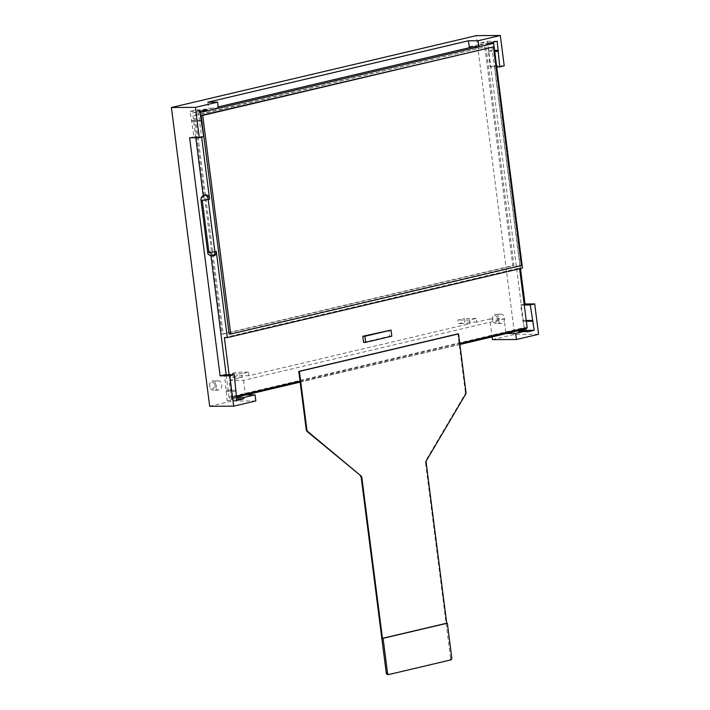 <?xml version="1.0" encoding="UTF-8"?>
<svg xmlns="http://www.w3.org/2000/svg" width="710" height="710" viewBox="0 0 710 710"><rect width="100%" height="100%" fill="white"/><g stroke="black" fill="none" stroke-linecap="round" stroke-linejoin="round"><path stroke-width="0.53" stroke-dasharray="3.55 2.66" d="M209.681 406.289L231.842 401.061L229.197 380.418L242.27 377.329L241.808 373.691L248.456 372.12L248.917 375.767L470.064 323.636L469.603 319.997L476.25 318.426L476.712 322.074L489.785 318.985L492.083 336.895M492.429 339.637L514.59 334.41L476.321 35.624M500.594 314.255A4.624 3.372 -90.3 0 1 501.153 314.184A4.624 3.372 -90.3 0 1 504.544 318.399A4.624 3.372 -90.3 0 1 501.766 323.361A4.624 3.372 -90.3 0 1 501.207 323.432A4.624 3.372 -90.3 0 1 497.816 319.207A4.624 3.372 -90.3 0 1 500.594 314.255M217.846 380.897A4.624 3.372 -90.3 0 1 218.405 380.835A4.624 3.372 -90.3 0 1 221.795 385.051A4.624 3.372 -90.3 0 1 219.017 390.012A4.624 3.372 -90.3 0 1 218.458 390.074A4.624 3.372 -90.3 0 1 215.068 385.858A4.624 3.372 -90.3 0 1 217.846 380.897M495.118 314.281A4.624 3.372 -90.3 0 1 495.678 314.211A4.624 3.372 -90.3 0 1 499.068 318.435A4.624 3.372 -90.3 0 1 496.29 323.387A4.624 3.372 -90.3 0 1 495.731 323.458A4.624 3.372 -90.3 0 1 492.349 319.234A4.624 3.372 -90.3 0 1 495.118 314.281M494.435 315.497A3.39 2.476 -90.3 0 1 497.302 318.266A3.39 2.476 -90.3 0 1 495.296 322.18A3.39 2.476 -90.3 0 1 492.429 319.411A3.39 2.476 -90.3 0 1 494.435 315.497M211.686 382.149A3.39 2.476 -90.3 0 1 214.553 384.918A3.39 2.476 -90.3 0 1 212.547 388.832A3.39 2.476 -90.3 0 1 209.681 386.062A3.39 2.476 -90.3 0 1 211.686 382.149M213.541 390.038A4.624 3.372 -90.3 0 1 212.982 390.109A4.624 3.372 -90.3 0 1 209.601 385.885A4.624 3.372 -90.3 0 1 212.37 380.933A4.624 3.372 -90.3 0 1 212.929 380.862A4.624 3.372 -90.3 0 1 216.319 385.077A4.624 3.372 -90.3 0 1 213.541 390.038M476.25 318.426L464.455 318.488L464.926 322.136L458.278 323.698L457.808 320.059L464.455 318.488M476.712 322.074L464.926 322.136M469.603 319.997L457.808 320.059M470.064 323.636L458.278 323.698M248.917 375.767L237.131 375.83L230.484 377.392L230.013 373.753L236.661 372.182L237.131 375.83M242.27 377.329L230.484 377.392M229.197 380.418L243.512 380.338L504.1 318.914L505.973 333.487L506.541 333.487M489.785 318.985L504.1 318.914M248.456 372.12L236.661 372.182M241.808 373.691L230.013 373.753M255.84 400.937L231.842 401.061M243.512 380.338L245.385 394.911L245.953 394.911M245.385 394.911L234.522 397.476L233.794 398.896L227.147 400.467L224.537 374.8M189.614 137.784L194.043 136.746L190.111 111.39L196.759 109.828L197.806 110.831L208.66 108.275L218.343 108.222M207.879 102.204L208.66 108.275M469.248 46.851L480.111 44.286L480.839 42.866L487.486 41.295L490.086 66.962L496.707 66.926M520.474 268.513L494.524 65.915L490.086 66.962M524.149 304.173L520.59 305.016L524.379 329.28M522.258 330.895L517.874 331.934L516.827 330.931L505.973 333.487M234.522 397.476L236.448 397.458M226.525 390.287L236.208 390.234M225.975 391.352L235.658 391.299M227.147 400.467L236.829 400.413M233.794 398.896L236.634 398.878M480.111 44.286L489.793 44.233M480.839 42.866L490.521 42.813M487.486 41.295L497.169 41.242M488.657 50.41L494.586 50.374M488.107 51.475L494.719 51.439M494.524 65.915L504.207 65.861M538.588 334.286L514.59 334.41M516.827 330.931L517.395 330.922M517.874 331.934L527.557 331.881M523.35 321.257L526.332 321.239M522.569 320.503L526.243 320.485M520.59 305.016L524.255 304.998M197.806 110.831L202.057 110.813M196.759 109.828L206.441 109.775M190.111 111.39L199.794 111.346M191.283 120.505L200.965 120.451M192.064 121.259L201.746 121.206M194.043 136.746L203.726 136.693M199.954 112.579L198.525 112.917L201.64 137.181M229.135 334.055L519.862 265.522L491.861 46.904M519.862 265.522L521.451 265.513M210.95 255.911L210.373 251.411A4.313 2.902 -103.3 0 0 214.305 255.591M205.634 194.966A4.313 2.902 -103.3 0 0 203.681 199.182L203.229 195.685M195.809 137.758L192.632 112.952L218.183 106.926M198.525 112.917L192.632 112.952M473.144 46.824L487.788 43.372L524.202 327.585L229.046 397.156L230.04 398.372L231.3 398.363L231.992 397.139L229.126 374.773M229.046 397.156L226.179 374.791M485.968 46.931L513.969 265.558L223.242 334.082L195.241 115.464L484.788 46.94L512.789 265.567L222.07 334.09L194.061 115.473L484.788 46.94M513.969 265.558L512.789 265.567M195.241 115.464L194.061 115.473M223.242 334.082L222.07 334.09M526.456 328.783L230.04 398.372M525.196 328.792L524.202 327.585M231.3 398.363L236.412 397.156M300.152 382.131L459.867 344.483M231.992 397.139L236.279 396.136M300.019 381.11L459.734 343.462M224.369 337.632L519.525 268.052L519.605 268.717M519.525 268.052L522.471 268.043M487.788 43.372L490.237 43.363M363.555 342.353L389.71 336.194L388.929 330.114M389.71 336.194L391.813 336.176M451.782 657.806L450.522 657.815A1.846 1.349 -90.3 0 1 449.421 659.954L389.08 674.465M450.522 657.815L425.53 462.742L426.16 462.734M465.955 392.018L465.325 392.026A3.08 2.245 -90.3 0 1 464.855 394.485L425.991 460.275A3.08 2.245 89.7 0 0 425.53 462.742M465.325 392.026L457.87 333.886M207.684 252.254A4.251 0.479 172.7 0 1 208.997 251.73A4.313 2.902 -103.3 0 0 212.938 255.919M210.373 251.411L208.997 251.73L202.306 199.51L203.681 199.182M204.267 195.294A4.313 2.902 -103.3 0 0 202.306 199.51A4.251 0.479 172.7 0 0 200.992 200.034M450.681 659.945L449.421 659.954M465.485 394.485L464.855 394.485M425.991 460.275L426.621 460.275M501.153 314.184L495.678 314.211M218.405 380.835L212.929 380.862M218.458 390.074L212.982 390.109M501.207 323.432L495.731 323.458"/><path stroke-width="1.06" d="M492.083 336.895L492.429 339.637L516.427 339.504L538.588 334.286L534.701 303.924L530.272 304.963L534.204 330.31L527.557 331.881L526.509 330.878L515.655 333.434L516.427 339.504M500.319 35.5L478.158 40.727L478.93 46.798L489.793 44.233L490.521 42.813L497.169 41.242L499.769 66.909L504.207 65.861L500.319 35.5L476.321 35.624L171.412 107.503L209.681 406.289L233.679 406.155L255.84 400.937L255.067 394.858L244.204 397.423L243.477 398.842L236.829 400.413L234.229 374.747L229.792 375.794L233.679 406.155M245.953 394.911L255.067 394.858M478.158 40.727L468.476 40.772L207.879 102.204L217.571 102.151L195.41 107.37L171.412 107.503M195.41 107.37L199.297 137.74L203.726 136.693L199.794 111.346L206.441 109.775L207.489 110.778L218.343 108.222L217.571 102.151M229.792 375.794L220.109 375.847L189.614 137.784L199.297 137.74M220.109 375.847L224.537 374.8L234.229 374.747M468.476 40.772L469.248 46.851L478.93 46.798M524.149 304.173L525.018 303.969L520.474 268.513M524.379 329.28L524.521 330.363L522.258 330.895M236.448 397.458L244.204 397.423M236.634 398.878L243.477 398.842M494.586 50.374L498.34 50.357M494.719 51.439L497.79 51.422M496.707 66.926L499.769 66.909M525.018 303.969L534.701 303.924M506.541 333.487L515.655 333.434M517.395 330.922L526.509 330.878M524.521 330.363L534.204 330.31M526.332 321.239L533.033 321.204M526.243 320.485L532.251 320.45M524.255 304.998L530.272 304.963M202.057 110.813L207.489 110.778M201.64 137.181L209.574 199.155A4.313 2.902 -103.3 0 0 205.634 194.966L204.267 195.294C201.871 196.217 200.779 197.797 200.992 200.034L207.684 252.254C207.489 254.331 209.237 255.556 212.938 255.919A4.313 2.902 -103.3 0 0 214.89 251.704L208.199 199.474A4.313 2.902 -103.3 0 0 204.267 195.294M212.938 255.919L214.305 255.591A4.313 2.902 -103.3 0 0 216.266 251.375L227.315 337.614L522.471 268.043L493.69 43.346L199.954 112.579M493.441 46.895L201.134 115.428L229.135 334.055L230.723 334.046L521.451 265.513L493.441 46.895L202.714 115.419L230.723 334.046M201.134 115.428L202.714 115.419M203.229 195.685L195.809 137.758M226.179 374.791L210.95 255.911M229.126 374.773L224.369 337.632L227.315 337.614M218.183 106.926L473.144 46.824M236.412 397.156L300.152 382.131M459.867 344.483L526.456 328.783L527.148 327.567L459.734 343.462M236.279 396.136L300.019 381.11M519.605 268.717L527.148 327.567M490.237 43.363L493.69 43.346M391.033 330.106L362.783 336.283L363.555 342.353L365.668 342.344L391.813 336.176L391.033 330.106L364.887 336.274L365.668 342.344M362.783 336.283L364.887 336.274M447.344 623.194L446.714 623.202L426.16 462.734A3.08 2.245 -90.3 0 1 426.621 460.275L465.485 394.485A3.08 2.245 89.7 0 0 465.955 392.018L458.509 333.886L457.87 333.886L298.768 371.392L306.223 429.523A3.08 2.245 -90.3 0 0 307.27 431.636L360.849 475.78A3.08 2.245 -90.3 0 1 361.896 477.883L382.45 638.343L383.089 638.343L387.518 672.956A1.846 1.349 89.7 0 0 388.858 674.491A1.846 1.349 89.7 0 0 389.08 674.465L450.681 659.945A1.846 1.349 89.7 0 0 451.782 657.806L447.344 623.194L383.089 638.343M387.82 674.473A1.846 1.349 -90.3 0 1 387.598 674.5A1.846 1.349 -90.3 0 1 386.258 672.965L361.266 477.883A3.08 2.245 89.7 0 0 360.219 475.78M298.768 371.392L299.407 371.383L306.853 429.523A3.08 2.245 89.7 0 0 307.9 431.627L360.849 475.78M458.509 333.886L299.407 371.383M446.714 623.202L382.45 638.343M209.574 199.155L208.199 199.474A4.251 0.479 -7.3 0 1 202.235 200.211L208.926 252.44A4.251 0.479 -7.3 0 0 214.89 251.704L216.266 251.375M208.926 252.44L202.235 200.211M208.846 252.44A4.251 0.479 172.7 0 1 207.684 252.254M202.155 200.211A4.251 0.479 172.7 0 1 200.992 200.034M387.518 672.956L386.258 672.965M361.266 477.883L361.896 477.883M307.9 431.627L307.27 431.636M306.853 429.523L306.223 429.523M388.858 674.491L387.598 674.5"/></g></svg>
